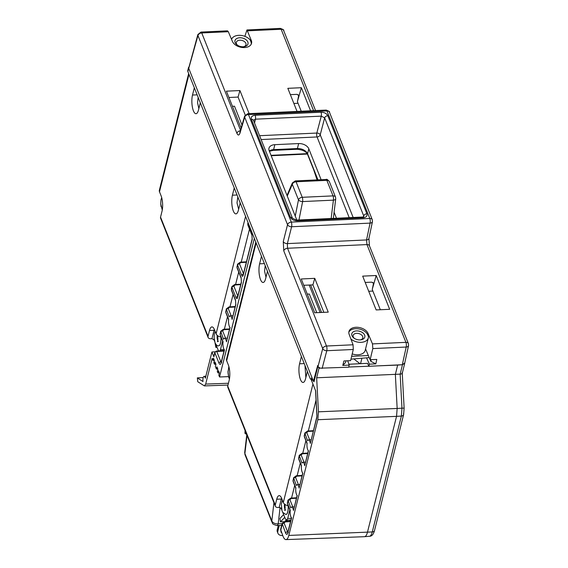 <?xml version="1.0" encoding="UTF-8"?>
<svg xmlns="http://www.w3.org/2000/svg" width="568" height="568" viewBox="0 0 568 568"><rect width="100%" height="100%" fill="white"/><g stroke="black" fill="none" stroke-linecap="round" stroke-linejoin="round"><path stroke-width="0.85" d="M221.023 337.03A5.254 3.394 14.1 0 1 216.096 333.814L214.47 329.738A10.962 3.536 -92.6 0 0 211.928 326.905A10.962 3.536 -92.6 0 0 209.507 330.505L208.051 336.313A3.465 2.4 -21.7 0 0 208.108 337.442A3.465 2.4 -21.7 0 0 210.621 338.727L211.949 338.684L213.973 339.763L214.597 341.318M215.67 344.023L218.538 350.939M161.085 206.724L160.737 203.635M224.168 349.632L220.462 349.703L220.029 350.846M220.462 349.703L222.635 341.07M188.661 73.563L159.359 190.252A5.254 3.394 14.1 0 0 159.487 191.764L161.113 195.839A10.962 3.536 -92.6 0 1 162.008 211.303L160.545 217.111A3.465 2.4 158.3 0 0 160.602 218.24L208.108 337.442M200.305 102.78L198.481 110.043A11.182 3.607 -92.6 0 1 196.01 113.714A11.182 3.607 -92.6 0 1 192.396 107.153A11.182 3.607 -92.6 0 1 192.502 95.048L194.327 87.784M240.214 202.939L238.397 210.203A11.182 3.607 -92.6 0 1 235.926 213.88A11.182 3.607 -92.6 0 1 232.305 207.313A11.182 3.607 -92.6 0 1 232.418 195.207L234.243 187.951M239.902 132.259L239.959 131.939A3.358 2.229 16.4 0 0 240.016 132.99C239.085 135.582 238.049 135.681 236.913 133.295L197.955 35.528A3.358 2.187 -164.2 0 1 197.891 34.513L188.683 68.217L311.825 377.244L311.413 378.899L310.398 379.062L312.343 378.97M310.398 379.062L187.852 71.525A3.358 2.165 14.1 0 1 187.767 70.567L188.597 67.251M323.852 312.35L312.904 284.873L303.774 285.299M365.203 282.452L371.685 282.154L373.361 283.027L373.417 283.759L372.899 282.459M290.362 94.65L296.844 94.352L298.527 95.225L298.583 95.957L298.065 94.657M245.206 114.984L238.07 97.071L228.932 97.497M241.109 128.048L226.412 91.171L239.93 90.546L249.132 113.643M227.491 30.849L228.308 31.709L232.418 41.414A10.011 6.461 14.1 0 0 242.486 47.513A10.011 6.461 14.1 0 0 251.546 43.296A10.011 6.461 14.1 0 0 251.347 40.541L246.974 29.948L280.372 28.4A3.358 1.079 -92.6 0 1 281.153 29.266L247.712 30.814M293.876 103.468L298.051 103.277L297.398 101.622L301.359 87.706L287.841 88.331L297.05 111.427M301.359 87.706L310.561 110.796M283.276 241.549A3.358 2.066 14.2 0 0 287.358 243.608L291.611 226.746A3.358 2.066 -165.8 0 1 287.536 224.687L283.276 241.549L283.759 250.843L322.716 348.61L318.059 366.339L317.711 365.465L313.408 381.22L314.161 381.185M311.825 377.244L313.408 381.22M318.449 411.821L317.846 419.716L396.549 416.351L397.16 408.463L318.449 411.821L316.653 377.791L319.01 368.22L318.059 366.339M317.952 366.076L314.012 381.781L313.784 381.199M312.407 378.714L311.789 381.171L315.652 390.862L316.951 415.393L316.774 417.764L310.341 443.381A5.595 1.803 87.4 0 0 309.801 441.379A5.595 1.803 87.4 0 0 308.502 439.937L311.072 439.817M304.817 433.029L307.515 431.034A1.676 0.54 86.6 0 1 307.913 431.46L306.784 432.674A1.676 1.164 158.3 0 0 304.902 433.987L304.334 436.245L304.817 433.022L307.607 440.782A5.595 1.803 87.4 0 1 308.502 439.937M299.201 455.394L301.899 453.392A1.676 0.54 86.6 0 1 302.297 453.825L301.168 455.032A1.676 1.164 158.3 0 0 299.286 456.352L298.718 458.61L299.201 455.387L301.991 463.147A5.595 1.803 87.4 0 1 302.886 462.302A5.595 1.803 87.4 0 1 304.185 463.744A5.595 1.803 87.4 0 1 304.725 465.739L308.459 450.871A5.595 1.803 87.4 0 1 307.721 449.664A5.595 1.803 87.4 0 1 307.039 443.047L304.334 436.245A1.676 1.164 158.3 0 0 304.356 436.799L307.139 443.778M293.585 477.752L296.283 475.757A1.676 0.54 86.6 0 1 296.681 476.19L295.552 477.397A1.676 1.164 158.3 0 0 293.67 478.717L293.102 480.975L293.592 477.745L296.382 485.512A5.595 1.803 87.4 0 1 297.277 484.667A5.595 1.803 87.4 0 1 298.569 486.109A5.595 1.803 87.4 0 1 299.109 488.104L302.843 473.229A5.595 1.803 87.4 0 1 302.105 472.029A5.595 1.803 87.4 0 1 301.423 465.412L298.718 458.61A1.676 1.164 158.3 0 0 298.747 459.157L301.53 466.143M287.976 500.103L290.766 507.877A5.595 1.803 87.4 0 1 291.661 507.025A5.595 1.803 87.4 0 1 292.96 508.474A5.595 1.803 87.4 0 1 293.493 510.469L297.227 495.594A5.595 1.803 87.4 0 1 296.496 494.394A5.595 1.803 87.4 0 1 295.814 487.777L293.102 480.975A1.676 1.164 158.3 0 0 293.131 481.522L295.914 488.508M282.111 523.462L285.633 533.068C286.506 534.9 287.266 534.779 287.912 532.713L291.618 517.959A5.595 1.803 87.4 0 1 290.88 516.752A5.595 1.803 87.4 0 1 290.198 510.142L287.486 503.34A1.676 1.164 158.3 0 0 287.514 503.887L290.298 510.866M317.846 419.716L288.8 535.432A12.695 4.097 87.4 0 1 285.981 539.6A12.695 4.097 87.4 0 1 283.041 536.32L280.606 529.454L282.111 523.469L284.802 521.481A1.676 0.54 86.6 0 1 285.2 521.914L290.539 521.594M319.01 368.22L320.281 368.17L318.563 367.105M347.687 360.772L349.199 365.11L348.688 367.212L320.281 368.17M404.764 362.881L402.478 364.727L404.686 363.257L408.562 345.55A3.358 2.144 -167.6 0 1 406.198 347.034A3.358 1.079 -92.6 0 0 405.914 342.348L366.956 244.581L287.543 248.259L326.501 346.019A3.358 1.079 87.4 0 1 326.785 350.712A3.358 2.109 -165.3 0 1 322.716 348.61A3.358 2.322 -21.7 0 1 326.501 346.019L353.062 344.79L349.263 334.63A10.011 6.461 14.1 0 1 349.185 334.431A10.011 6.461 14.1 0 1 348.937 331.556A10.011 6.461 14.1 0 1 358.081 327.353A10.011 6.461 14.1 0 1 368.114 333.558A10.011 6.461 14.1 0 1 368.185 333.757L367.83 335.163L368.454 336.625A10.345 6.681 -165.9 0 1 368.327 337.924A10.345 6.681 -165.9 0 1 361.056 342.341A10.345 6.681 -165.9 0 1 350.903 339.018M372.821 348.582L370.137 359.729L370.797 361.284L375.81 363.875L369.392 364.173L368.88 366.282L402.314 364.734L406.198 347.034L372.821 348.582L372.48 343.896L368.185 333.757M376.193 275.508L362.682 276.133L376.151 309.929L389.662 309.304L376.193 275.508L372.402 288.828L373.417 283.759M314.722 312.776L301.253 278.973L314.764 278.348L328.233 312.144L314.722 312.776M365.565 348.937L370.137 359.729L376.79 359.423L375.81 363.875M352.224 353.914A10.345 6.681 14.1 0 0 357.939 354.766A10.345 6.681 14.1 0 0 365.21 350.349L368.327 337.924M353.062 344.79L353.289 349.483L350.598 360.637L343.945 360.943L342.774 365.409L349.199 365.11M348.894 364.244L367.56 363.328L368.88 366.282M368.859 366.225L348.731 367.027M316.653 377.791L400.163 374.135L402.478 364.727L397.657 365.075L395.356 374.426L397.16 408.463L401.966 408.172L400.163 374.135C401.917 373.971 402.556 373.517 402.08 372.771M397.657 365.075L377.514 365.877M240.016 132.99L244.687 117.164L287.536 224.687A3.358 2.322 -21.7 0 1 291.32 222.102L369.789 218.467L326.941 110.945L248.472 114.573L291.32 222.102A3.358 1.079 87.4 0 1 291.611 226.746L370.08 223.117A3.358 1.079 -92.6 0 0 369.789 218.467A3.358 2.322 -21.7 0 1 372.281 219.717L372.452 221.641A3.358 2.102 -168.2 0 1 370.08 223.117L366.552 239.937A3.358 2.102 11.8 0 0 368.923 238.468L369.449 245.823A3.358 2.322 158.3 0 0 366.956 244.581L366.552 239.937L287.358 243.608L287.543 248.259A3.358 2.322 158.3 0 0 283.759 250.843M326.153 110.078C329.007 111.151 330.107 111.853 329.433 112.187A3.358 2.322 158.3 0 0 326.941 110.945A3.358 1.079 -92.6 0 0 326.16 110.078L247.691 113.706A3.358 1.079 87.4 0 1 248.472 114.573A3.358 2.322 158.3 0 0 244.687 117.164A3.358 2.229 -163.6 0 1 244.63 116.113L247.691 113.706M244.865 36.345L246.974 29.948M231.559 39.384A10.345 6.681 -165.9 0 1 238.716 35.337A10.345 6.681 -165.9 0 1 250.339 40.193L250.992 41.947A10.011 6.461 -165.9 0 1 251.304 43.984M243.523 46.753A4.977 3.209 14.1 0 0 245.987 44.765A4.977 3.209 14.1 0 0 239.831 40.214A4.977 3.209 14.1 0 0 236.331 42.337A4.977 3.209 14.1 0 0 237.566 45.255M239.689 37.772A6.709 4.331 14.1 0 0 235.053 40.371A6.709 4.331 14.1 0 0 237.112 44.95A6.709 4.331 14.1 0 0 243.274 46.768A6.709 4.331 14.1 0 0 244.07 46.69A6.709 4.331 14.1 0 0 247.698 41.691A6.709 4.331 14.1 0 0 239.689 37.772M311.413 378.899L312.372 378.856M312.904 284.873L314.764 278.348M316.774 312.677L309.34 294.018L307.288 294.118M310.973 379.034L311.804 381.121M254.343 238.39L219.546 376.982L218.836 375.192L219.39 372.97L218.481 370.691L217.927 372.906L217.296 371.33L217.856 369.115L216.94 366.829L216.387 369.044L215.386 366.53L215.939 364.315L215.031 362.029L214.477 364.244L213.845 362.668L214.406 360.453L213.49 358.167L212.936 360.382L212.134 358.365L205.673 384.082L204.43 385.913L197.77 381.739L197.352 377.897L203.003 381.561A4.26 1.37 87.4 0 1 204.104 376.357A4.26 1.37 87.4 0 1 205.098 377.457A4.26 1.37 87.4 0 1 205.339 378.217L211.928 351.982L215.066 351.812M228.513 376.627L219.546 376.982M246.519 434.087L246.129 434.101L246.15 433.164M246.129 434.101L244.964 433.356L245.049 430.402M288.246 505.726A5.254 3.387 14 0 1 283.325 502.517L281.7 498.448A10.962 3.536 -92.6 0 0 279.158 495.63A10.962 3.536 -92.6 0 0 276.737 499.244L275.281 505.058A3.465 2.407 -21.8 0 0 275.338 506.195A3.465 2.407 -21.8 0 0 277.858 507.48L279.179 507.437L281.21 508.509L281.834 510.071M282.899 512.734L285.328 518.797L286.528 520.153L287.706 518.421L289.865 509.78M227.967 371.089L228.641 376.989L229.444 378.991M283.638 514.587L279.946 518.449L280.443 521.85L283.766 521.694M284.745 517.349L280.443 521.85M255.82 242.089L226.525 359.224A5.254 3.387 14 0 0 226.653 360.73L228.279 364.798A10.962 3.536 -92.6 0 1 229.181 380.262L227.725 386.077A3.465 2.407 158.2 0 0 227.782 387.213L275.338 506.195M267.464 271.312L265.59 278.789A11.182 3.607 -92.6 0 1 263.119 282.474A11.182 3.607 -92.6 0 1 259.505 275.92A11.182 3.607 -92.6 0 1 259.611 263.822L261.486 256.317M307.373 371.472L305.548 378.764A11.182 3.607 -92.6 0 1 303.078 382.449A11.182 3.607 -92.6 0 1 299.464 375.895A11.182 3.607 -92.6 0 1 299.57 363.797L301.402 356.477M265.206 265.661L264.567 271.184L265.987 277.205A11.182 3.607 87.4 0 1 265.98 277.191M361.738 358.955L360.552 363.669M369.392 364.173L366.68 358.138M211.928 351.982L213.866 356.846A1.676 1.086 14.1 0 1 213.824 356.363L214.839 352.33L216.365 351.067A1.676 0.54 86.6 0 1 216.763 351.5A1.676 1.164 158.3 0 0 214.881 352.813L213.866 356.846M226.305 308.9L228.996 306.905A1.676 0.54 86.6 0 1 229.394 307.338L228.272 308.545A1.676 1.164 158.3 0 0 226.383 309.865L225.815 312.123L226.305 308.9L229.188 316.894A6.021 1.938 87.4 0 1 230.175 315.922A6.021 1.938 87.4 0 1 231.581 317.476A6.021 1.938 87.4 0 1 232.127 319.436L235.763 304.299A1.676 1.086 -165.9 0 0 235.805 304.782L235.528 300.053L231.432 289.758A1.676 1.164 158.3 0 0 231.46 290.312L235.557 300.6A1.676 1.164 -21.7 0 1 235.528 300.053M220.689 331.265L223.387 329.27A1.676 0.54 86.6 0 1 223.785 329.703L222.656 330.91A1.676 1.164 158.3 0 0 220.767 332.23L220.199 334.488L220.689 331.258L223.572 339.259A6.021 1.938 87.4 0 1 224.559 338.279A6.021 1.938 87.4 0 1 225.965 339.834A6.021 1.938 87.4 0 1 226.511 341.801L230.068 327.622A6.021 1.938 87.4 0 1 229.337 326.387A6.021 1.938 87.4 0 1 228.62 319.159L225.815 312.123A1.676 1.164 158.3 0 0 225.844 312.67L228.712 319.876M224.367 349.696L221.215 362.256A1.676 1.086 14.1 0 0 221.257 362.739L224.452 349.987A6.021 1.938 87.4 0 1 223.728 348.752A6.021 1.938 87.4 0 1 223.004 341.524L220.199 334.488A1.676 1.164 158.3 0 0 220.228 335.035L223.103 342.234M229.983 327.331L226.511 341.801M238.07 97.071L239.93 90.546M237.538 264.163L237.048 267.4L241.144 277.688L241.421 282.417L237.623 297.554C237.19 298.931 236.679 299.009 236.096 297.788L232 287.5L231.432 289.758L231.346 288.8L231.46 290.312M243.445 273.719L239.497 263.822L240.626 262.615A1.676 0.54 86.6 0 0 240.228 262.182L237.53 264.177L237.048 267.4A1.676 1.164 158.3 0 0 237.076 267.947L241.173 278.235A1.676 1.164 -21.7 0 1 241.144 277.688M231.346 288.8L231.921 286.535L232 287.5A1.676 1.164 158.3 0 1 233.881 286.187L237.829 296.077M248.003 222.478L247.826 224.459L251.929 234.747L252.199 239.483L243.232 275.189C242.806 276.566 242.295 276.644 241.712 275.423L237.616 265.135A1.676 1.164 158.3 0 1 239.497 263.822M364.535 536.689L369.392 536.284A13.241 4.267 -92.6 0 0 372.267 531.939L401.363 416.06L396.549 416.351L367.446 532.287A13.419 4.331 87.4 0 1 364.535 536.689A13.419 4.331 87.4 0 1 364.471 536.696L285.981 539.6M403.529 413.667A3.358 2.165 -165.9 0 1 403.607 414.633A3.358 2.165 -165.9 0 1 401.363 416.06L401.966 408.172L404.125 408.115L402.265 373.297L404.728 363.293M217.927 372.906L219.347 372.849M216.387 369.044L217.807 368.994M214.477 364.244L215.897 364.195M212.936 360.382L214.356 360.332M197.352 377.897L203.223 377.564M218.708 345.791A8.222 2.648 -92.6 0 0 218.737 345.791A8.222 2.648 -92.6 0 0 220.98 337.023M297.568 101.026L298.583 95.957M298.051 103.277L301.225 111.229M354.375 359.359L359.977 363.697M342.774 365.409L345.578 362.455L345.983 360.85M348.823 332.28A10.011 6.461 -165.9 0 1 358.28 328.829A10.011 6.461 -165.9 0 1 367.759 334.964A10.011 6.461 -165.9 0 1 367.83 335.163M356.498 330.903A6.709 4.331 14.1 0 0 351.869 333.508A6.709 4.331 14.1 0 0 353.928 338.081A6.709 4.331 14.1 0 0 360.084 339.905A6.709 4.331 14.1 0 0 360.879 339.827A6.709 4.331 14.1 0 0 364.514 334.822A6.709 4.331 14.1 0 0 356.498 330.903M360.339 339.884A4.977 3.209 14.1 0 0 362.796 337.903A4.977 3.209 14.1 0 0 356.64 333.352A4.977 3.209 14.1 0 0 353.147 335.475A4.977 3.209 14.1 0 0 354.375 338.393M350.953 359.168L369.243 357.613M368.362 355.54L351.642 356.313M370.797 361.284L371.202 359.679M372.402 288.828L372.232 289.424L380.326 309.738M372.892 291.079L368.717 291.27M282.736 535.539A6.149 4.267 -21.8 0 1 277.929 533.274A6.149 4.267 -21.8 0 1 277.823 531.257L279.264 525.499M280.982 531.158A2.797 1.938 158.2 0 0 281.039 532.031A2.797 1.938 158.2 0 0 281.6 532.699M278.284 525.521L277.227 529.766A6.149 4.267 158.2 0 0 277.326 531.776L277.929 533.274M287.621 520.132A20.072 5.588 171.7 0 0 286.556 521.374M289.396 521.204A20.072 5.588 -8.3 0 1 290.837 520.423M286.932 520.828L285.193 521.46M287.444 520.295L285.477 520.622L285.143 521.126M291.064 498.555A1.676 0.54 86.6 0 0 290.667 498.122L287.976 500.117L287.486 503.34L288.054 501.075A1.676 1.164 158.3 0 1 289.943 499.762L291.064 498.555L296.404 498.235M297.135 495.317L293.493 510.469M302.751 472.952L299.109 488.104M308.367 450.594L304.725 465.739M316.774 417.764A1.676 1.086 -165.9 0 1 316.731 417.281L310.341 443.381M288.161 505.712A8.222 2.648 87.4 0 1 285.917 514.516L285.967 514.516A8.222 2.648 -92.6 0 0 285.967 514.516A8.222 2.648 -92.6 0 0 288.21 505.719M292.527 218.353L296.581 220.1A2.797 0.902 87.4 0 1 297.227 220.817C293.933 220.746 291.668 219.582 290.447 217.317A2.797 1.938 -21.7 0 1 292.527 218.353L253.456 120.302A2.797 1.938 158.3 0 0 251.375 119.266C250.779 116.972 252.05 115.645 255.167 115.268A2.797 0.902 87.4 0 1 255.408 119.181L321.268 116.135A2.797 0.902 -92.6 0 0 321.034 112.223C324.328 112.301 326.593 113.465 327.807 115.73A2.797 1.938 158.3 0 0 324.655 117.881L321.268 116.135L316.823 133.054A2.797 1.754 -165.3 0 1 320.217 134.801L324.655 117.881L363.726 215.939A2.797 1.938 -21.7 0 1 366.885 213.781L327.807 115.73M349.221 217.665L317.058 136.959A2.797 0.902 87.4 0 1 316.823 133.054L259.59 135.702M296.837 220.086L269.168 150.662A8.385 5.417 14.1 0 1 268.962 148.255A8.385 5.417 14.1 0 1 274.855 144.67L298.647 143.569A8.385 5.417 14.1 0 1 308.822 148.83L321.126 179.715M334.09 212.233L336.483 218.254M333.331 218.396L335.738 198.772A3.358 1.761 -173 0 1 333.402 200.142L331.151 218.502M313.706 169.825L317.072 179.9M271.184 155.724L307.38 154.049M271.021 155.32L307.139 153.651M310.611 284.98L321.559 312.457M320.146 312.521L309.198 285.044M298.96 219.986L302.623 201.569A3.358 1.69 -168.8 0 1 298.484 199.851A3.358 2.322 -21.7 0 1 302.254 197.302A3.358 1.079 87.4 0 1 302.623 201.569L333.402 200.142A3.358 1.079 -92.6 0 0 333.033 195.882L326.849 180.354A3.358 1.079 -92.6 0 0 326.067 179.488C326.607 178.899 327.7 179.602 329.341 181.597A3.358 2.322 158.3 0 0 326.849 180.354L296.07 181.774L302.254 197.302L333.033 195.882A3.358 2.322 -21.7 0 1 335.525 197.124L335.738 198.772M366.885 213.781C367.475 216.074 366.211 217.402 363.094 217.771A2.797 0.902 -92.6 0 0 362.441 217.054L296.581 220.1M241.996 125.024L234.506 106.216L232.447 106.315M216.997 347.346L215.868 347.389L216.309 345.628M215.868 347.389L214.981 342.596M214.186 338.918L213.973 339.763M214.718 330.363A1.676 1.086 14.1 0 0 214.051 330.299A10.962 3.536 87.4 0 1 214.321 329.376M211.949 338.684L214.051 330.299L209.507 330.505M160.545 217.111L208.051 336.313M188.974 74.337L159.487 191.764M216.096 333.814L245.575 216.387M313.586 110.661L281.153 29.266A3.358 2.322 158.3 0 1 283.645 30.509C284.305 30.161 283.212 29.458 280.365 28.4M228.308 31.709L201.739 32.944L240.484 130.164M227.505 30.849L200.965 32.078A3.358 1.079 87.4 0 1 201.739 32.944A3.358 2.322 158.3 0 0 197.955 35.528L187.852 71.525M236.913 133.295A3.358 2.322 -21.7 0 1 240.314 130.739M287.841 532.351L284.078 523.121A1.676 1.164 158.3 0 0 282.189 524.434L280.691 530.413M322.127 368.44L326.785 350.712L353.289 349.483M372.48 343.896L405.914 342.348A3.358 2.322 -21.7 0 1 408.406 343.59L369.449 245.823M363.094 217.771L297.227 220.817M290.447 217.317L251.375 119.266M255.167 115.268L321.034 112.223M250.992 41.947L251.347 40.541M291.526 517.682L287.869 532.23A1.676 1.086 14.1 0 0 287.912 532.713M285.633 533.068A1.676 1.164 -21.7 0 1 287.514 531.755L287.997 531.726M284.078 523.121L285.2 521.914M282.048 523.731L278.185 523.81L280.074 507.572M273.939 502.687L271.824 520.927A5.254 3.536 6.6 0 0 278.185 523.81A5.254 1.69 88.8 0 1 276.978 525.549L281.614 525.45M271.987 522.24A5.254 3.642 -21.8 0 1 271.824 520.927L244.893 453.541A5.254 3.642 158.2 0 0 245.056 454.861L271.987 522.24C273.322 523.064 270.368 523.653 276.978 525.549M246.782 434.74L244.716 452.291A5.254 3.55 6.7 0 0 244.893 453.541L247.03 435.365M316.049 400.078L308.325 430.984M305.904 440.669L302.73 453.342M300.302 463.069L297.142 475.707M294.7 485.462L291.547 498.072M291.356 518.343L287.706 518.421M281.423 507.657L281.21 508.509M281.962 499.102A1.676 1.079 14 0 0 281.281 499.031A10.962 3.536 87.4 0 1 281.55 498.093M279.179 507.437L281.281 499.031L276.737 499.244M227.725 386.077L275.281 505.058M256.125 242.87L226.653 360.73M283.325 502.517L312.947 384.06M259.611 263.822L264.39 263.602M299.57 363.797L304.228 363.584M248.202 222.976L247.826 224.459A1.676 1.164 158.3 0 0 247.854 225.006L251.958 235.294A1.676 1.164 -21.7 0 1 251.929 234.747M235.805 304.782L232.127 319.436M214.839 352.33A1.676 1.086 -165.9 0 0 214.881 352.813L218.971 363.094C219.844 364.919 220.604 364.805 221.257 362.739M224.019 351.067L216.763 351.5L220.86 361.781A1.676 1.164 -21.7 0 0 218.971 363.094M221.343 361.745L220.86 361.781L221.179 362.377M223.785 329.703L229.472 329.369M222.656 330.91L225.567 338.23M229.394 307.338L235.088 307.004M228.272 308.545L231.183 315.865M249.494 229.117L241.208 262.118M238.716 272.058L235.592 284.483M233.1 294.423L229.976 306.848M227.484 316.788L224.367 329.213M232.418 195.207L237.048 194.994M192.502 95.048L197.139 94.835M240.626 262.615L246.313 262.274M241.712 275.423A1.676 1.164 -21.7 0 1 243.338 274.138M241.421 282.417A1.676 1.086 -165.9 0 1 241.379 281.941L237.58 297.071A1.676 1.086 14.1 0 0 237.623 297.554M236.096 297.788A1.676 1.164 -21.7 0 1 237.722 296.503M231.914 286.542L234.612 284.547A1.676 0.54 86.6 0 1 235.01 284.973L240.697 284.639M233.881 286.187L235.01 284.973M252.199 239.483A1.676 1.086 -165.9 0 1 252.156 239L243.196 274.706A1.676 1.086 14.1 0 0 243.232 275.189M252.156 239L251.958 235.294M288.8 535.432L372.267 531.939A3.358 2.165 14.1 0 0 374.518 530.512L403.607 414.633L404.125 408.115M228.428 383.258L205.673 384.082M220.924 337.016A8.222 2.648 87.4 0 1 218.68 345.791L218.737 345.791M217.274 335.39A3.635 1.171 -92.6 0 0 217.629 340.275A3.635 1.171 -92.6 0 0 217.757 340.566M240.03 202.478A3.635 1.171 -92.6 0 0 240.094 203.429M277.227 529.766L277.823 531.257M289.943 499.762L292.811 506.975M296.681 476.19L302.02 475.877M295.552 477.397L298.427 484.61M302.297 453.825L307.636 453.512M301.168 455.032L304.043 462.245M307.913 431.46L313.245 431.147M306.784 432.674L309.659 439.88M316.731 417.281L316.951 415.393M284.511 504.093A3.635 1.171 -92.6 0 0 284.476 504.306A3.635 1.171 -92.6 0 0 284.987 509.283M307.267 371.202A3.635 1.171 -92.6 0 0 307.309 371.735M254.556 123.064L255.408 119.181L253.434 120.395M363.811 216.678L363.726 215.939L363.47 216.855M261.124 139.55L317.058 136.959A2.797 1.938 -21.7 0 0 320.217 134.801L353.161 217.48M308.822 148.83L307.572 153.793L317.959 179.857M269.296 150.989A8.385 5.417 -165.9 0 1 273.613 149.64L297.398 148.539A8.385 5.417 -165.9 0 1 307.572 153.793A2.236 1.548 158.3 0 0 307.607 154.524L317.711 179.871M326.067 179.488L295.289 180.908A3.358 1.079 87.4 0 1 296.07 181.774A3.358 2.322 158.3 0 0 292.3 184.323A3.358 2.499 -156.8 0 1 292.364 182.939L287.01 195.442M287.266 196.074L292.3 184.323L298.484 199.851L295.246 216.11M274.855 144.67L273.613 149.64A2.236 0.724 87.4 0 1 273.116 150.378L296.908 149.278A2.236 0.724 -92.6 0 0 297.398 148.539L298.647 143.569M239.959 131.939L244.63 116.113M315.552 110.568L283.645 30.509M197.891 34.513L200.965 32.078M287.869 532.23L287.621 532.912L288.296 532.621M284.802 521.481L290.66 521.133M244.716 452.291L245.064 454.876M290.923 520.061L286.528 520.153M216.365 351.067L224.14 350.605M221.215 362.256L220.959 362.938L221.634 362.647M220.121 333.522L220.228 335.035M223.387 329.27L229.586 328.9M224.559 338.279L227.271 338.13M225.737 311.157L225.844 312.67M228.996 306.905L235.202 306.542M230.175 315.922L232.887 315.765M235.557 300.6L235.763 304.299M198.857 108.559L197.55 102.801L198.14 97.355M236.962 266.428L237.076 267.947M241.173 278.235L241.379 281.941M234.612 284.547L240.818 284.178M240.228 262.182L246.434 261.812M247.747 223.487L247.854 225.006M369.392 536.284C371.784 536.306 373.495 534.381 374.518 530.512M204.43 385.913L227.981 385.068M204.104 376.357L205.836 376.257M161.695 197.593L160.985 199.858L160.744 203.898L162.27 210.046M215.116 331.364L214.342 333.757L214.101 337.797L215.073 342.824C216.266 345.152 217.473 346.146 218.68 345.791M218.467 341.212L217.409 341.702L217.892 339.501L217.721 335.738M237.814 196.911L237.012 202.897L238.645 209.216M287.408 502.375L287.514 503.887M290.667 498.122L296.524 497.774M291.661 507.025L294.224 506.912M293.024 480.01L293.131 481.522M296.283 475.757L302.133 475.409M297.277 484.667L299.84 484.547M298.633 457.645L298.747 459.157M301.899 453.392L307.749 453.044M302.886 462.302L305.456 462.182M304.249 435.28L304.356 436.799M307.515 431.034L313.366 430.686M316.866 415.407L315.538 390.351M282.353 500.081L281.366 504.114L281.941 510.462L282.658 512.322L285.917 514.516M285.704 509.936L284.646 510.419L285.129 508.218L284.951 504.434M228.847 366.495L227.981 372.58L228.584 376.57L229.486 378.742M304.959 365.409L305.861 377.535M329.433 112.187L372.281 219.717M368.923 238.468L372.452 221.641M295.289 180.908L292.364 182.939M335.525 197.124L329.341 181.597M269.424 151.301L273.116 150.378M296.908 149.278C302.723 149.774 306.287 151.521 307.607 154.524M363.79 216.763L362.441 217.054M408.562 345.55L408.406 343.59"/></g></svg>
